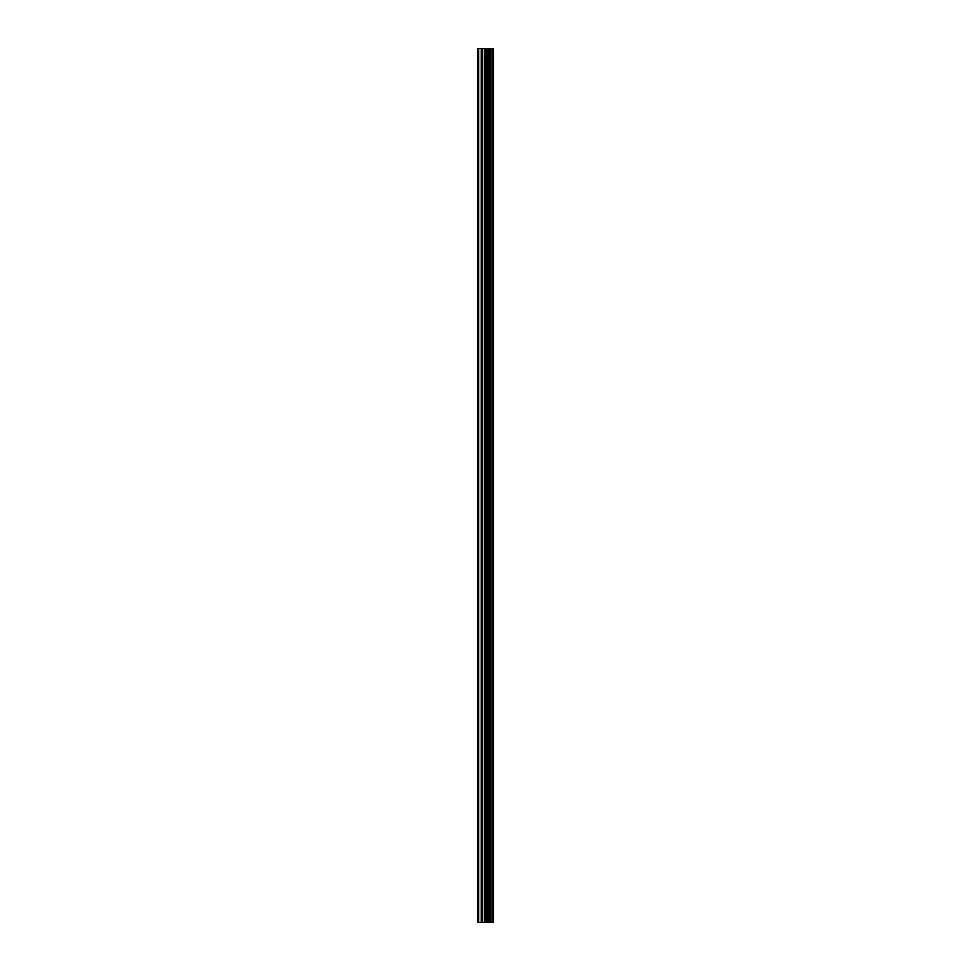 <?xml version="1.0" encoding="UTF-8"?>
<svg xmlns="http://www.w3.org/2000/svg" width="971" height="971" viewBox="0 0 971 971"><rect width="100%" height="100%" fill="white"/><g stroke="black" fill="none" stroke-linecap="round" stroke-linejoin="round"><path stroke-width="1.46" d="M484.541 922.45L493.365 922.45L493.365 48.55L477.635 48.55L477.635 922.45L484.541 922.45L484.541 48.55M487.357 922.45L487.357 48.55M487.102 922.45L487.102 48.55M478.679 922.45L478.679 48.55M493.244 922.45L493.244 48.55M492.479 922.45L492.479 48.55M492.236 922.45L492.236 48.55M490.719 922.45L490.719 48.55M490.294 922.45L490.294 48.55M489.299 922.45L489.299 48.55M488.862 922.45L488.862 48.55M486.726 922.45L486.726 48.55M486.107 922.45L486.107 48.55M485.16 922.45L485.16 48.55M482.514 922.45L482.514 48.55M481.276 922.45L481.276 48.55"/></g></svg>
